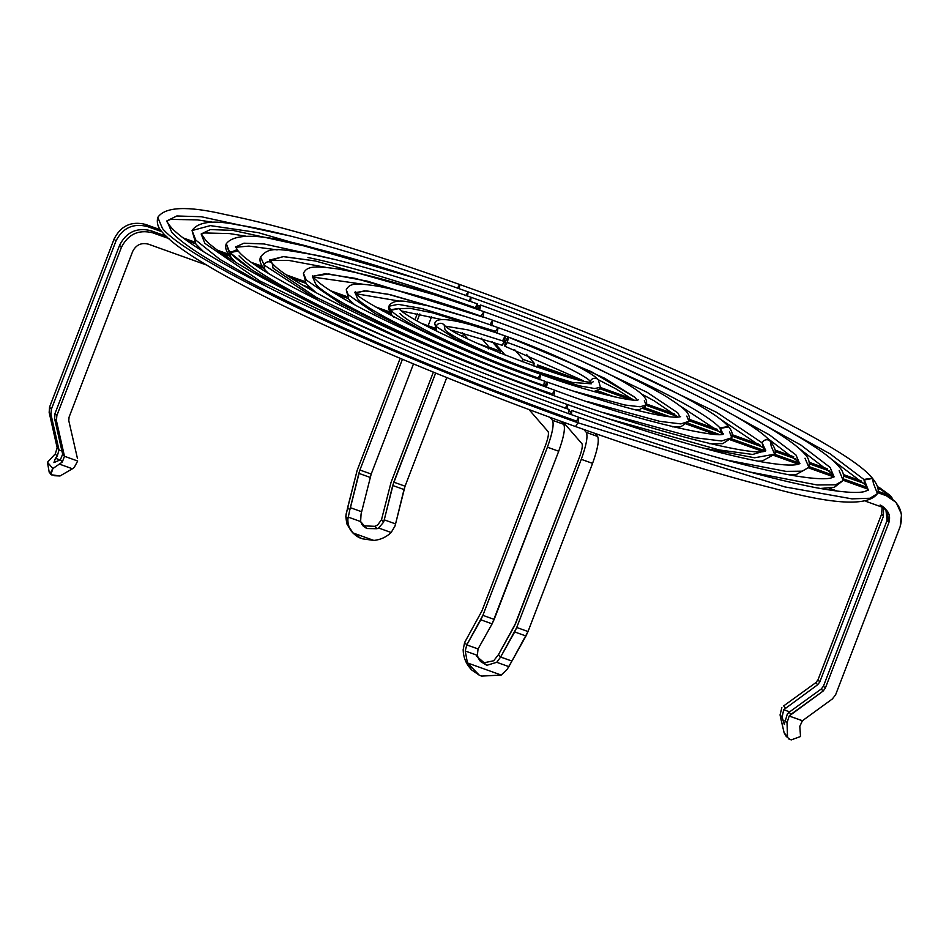 <?xml version="1.0" encoding="UTF-8"?>
<svg xmlns="http://www.w3.org/2000/svg" width="949" height="949" viewBox="0 0 949 949"><rect width="100%" height="100%" fill="white"/><g stroke="black" fill="none" stroke-linecap="round" stroke-linejoin="round"><path stroke-width="1.42" d="M748.868 471.795L817.16 484.975L835.606 484.809L843.163 480.491L835.606 484.809L817.16 484.975L748.868 471.795M465.686 295.613L468.154 291.912L467.584 296.041L468.154 291.912M834.029 476.979L830.138 467.454L800.885 445.057L740.801 411.925L800.885 445.057L830.138 467.454L834.064 476.861M569.578 414.001L571.856 410.478L571.393 414.654L569.578 414.001M195.814 240.097L192.054 230.548L195.814 240.097L219.836 259.338L267.926 287.179M568.57 413.634L569.044 409.47L568.57 413.634M201.235 233.94L210.322 229.587L232.647 230.346L314 248.08L232.647 230.346L210.322 229.587L201.235 233.94M479.85 309.386L478.023 308.733L480.408 304.973L479.589 310.121M619.922 365.982L716.697 412.388L762.166 442.886C763.494 440.253 765.582 439.28 768.417 439.956L770.303 441.226L771.181 446.113L774.621 454.18L754.645 457.774L702.236 447.833L754.645 457.774L774.621 454.18C776.484 451.985 775.048 447.667 770.303 441.226L768.417 439.956C765.582 439.28 763.494 440.253 762.166 442.886L765.606 450.289L762.166 442.886L763.032 447.774L762.166 442.886L716.697 412.388L619.922 365.982M264.036 264.937L318.627 300.584L264.036 264.937C265.376 262.292 267.452 261.319 270.287 261.995C267.452 261.319 265.376 262.292 264.036 264.937L260.584 256.859L264.036 264.937L264.901 269.813L264.036 264.937M765.807 450.17C762.866 459.992 633.552 428.343 505.307 377.192C391.344 333.692 287.559 282.304 272.185 263.264L270.287 261.995L272.185 263.264L273.051 268.152L316.302 297.44L408.604 342.138M269.896 260.002L283.632 256.61L315.388 260.975L434.571 294.831L315.388 260.975L283.063 256.598L269.397 260.88M477.276 304.036L476.766 309.125L477.584 303.953C412.246 280.69 358.983 264.546 317.796 255.518C277.357 248.484 269.587 246.23 260.584 256.859C259.03 260.358 260.465 264.676 264.901 269.813L268.259 273.17M588.012 401.747L659.828 421.356L680.848 423.906L688.95 421.297L680.848 423.906L659.828 421.356L588.012 401.747M490.277 323.989L492.745 320.288L491.736 325.673L492.745 320.288M581.607 361.083L647.194 392.352L677.764 412.839L679.947 416.872L677.764 412.839L647.194 392.352L581.607 361.083M546.339 387.548C548.107 381.13 547.62 380.573 544.88 385.875L547.265 382.103L546.458 387.239M354.665 304.819L348.627 299.077L346.255 289.753L348.188 294.712L375.306 313.621L434.357 342.755L375.306 313.621L348.188 294.712L346.255 289.753C349.754 283.099 355.543 282.873 377.014 286.052C404.737 291.248 443.29 302.636 492.661 320.228C561.44 344.772 634.905 377.097 667.349 397.228C686.934 409.992 690.813 414.096 688.95 421.297L680.943 426.647L672.616 426.86M543.647 386.219L544.441 381.095L543.647 386.219M355.899 292.482L366.587 290.892L390.668 294.795L466.327 316.836L388.105 294.237L364.44 290.797L355.401 293.253L357.215 297.939C362.53 310.003 463.954 357.69 542.069 384.855M505.805 340.786L508.19 337.025L507.264 342.47C542.176 354.689 586.957 375.697 590.207 381.391C591.547 378.758 593.623 377.773 596.458 378.461L598.309 379.683L600.42 387.311L594.655 388.521L579.554 385.863L532.84 371.486L579.554 385.863L594.655 388.521L600.42 387.311L598.309 379.683L596.458 378.461C593.623 377.773 591.547 378.758 590.207 381.391L590.207 381.391C586.957 375.697 542.176 354.689 507.264 342.47C509.032 336.053 508.545 335.495 505.805 340.786C504.049 347.215 504.536 347.773 507.264 342.47L504.892 346.243L505.805 340.786L504.809 340.454M435.994 326.432L455.306 338.781L495.603 357.192L455.306 338.781L435.994 326.432C437.335 323.799 439.411 322.826 442.246 323.502C439.411 322.826 437.335 323.799 435.994 326.432L434.784 323.728L436.813 331.26L435.994 326.432M593.22 381.771L593.232 381.771C587.36 388.129 450.336 336.883 444.096 324.724L442.246 323.502L444.096 324.724L444.998 329.647C448.142 335.4 495.164 357.31 530.515 369.493L572.461 382.459L591.286 383.799M505.07 336.088L504.441 341.462L467.774 329.849L445.805 326.231L467.774 329.849L504.441 341.462L505.366 336.017C463.634 321.082 435.271 314.748 434.784 323.728L436.908 331.367M644.324 400.739L646.115 404.855L640.172 406.801L624.798 404.998L572.117 390.739L624.798 404.998L640.172 406.801L646.115 404.855C645.332 403.918 652.71 399.363 629.282 385.282C604.679 370.086 549.4 345.827 497.988 327.571C470.396 317.749 446.932 310.477 427.608 305.72L408.034 301.818C392.779 298.721 388.687 305.554 389.102 306.195L390.407 309.754L398.841 308.437L390.407 309.754L391.463 314.831L389.102 306.195L398.153 304.332L421.937 308.544L495.556 331.32L497.988 327.571L497.122 333.04L498.083 327.642M399.126 308.733L409.992 308.283L432.566 312.826L497.122 333.04L432.566 312.826L409.992 308.283L399.126 308.733M544.655 381.498L546.861 382.269L544.655 381.498M540.408 349.481L604.383 378.105L635.308 397.524L636.957 400.027L635.308 397.524L591.535 371.771L508.284 337.085M399.897 313.514C406.018 319.86 422.341 329.256 448.841 341.711C475.947 354.285 505.698 366.373 538.083 377.999L540.61 374.321L539.649 379.719L540.61 374.321M390.858 310.276C397.429 317.108 414.986 327.227 443.527 340.632L453.539 345.211L443.527 340.632C414.986 327.227 397.429 317.108 390.858 310.276L399.007 308.603L390.858 310.276L391.747 315.175L390.858 310.276M481.392 315.376L483.907 311.687L482.934 317.085L483.907 311.687M600.788 363.55L636.352 379.541C681.833 400.929 709.698 417.05 719.971 427.869L728.405 426.564L719.971 427.869L721.026 432.946L719.971 427.869C709.698 417.05 681.833 400.929 636.352 379.541L600.788 363.55M603.861 412.732L694.858 437.714L721.513 441L731.786 437.738L721.513 441L694.858 437.714L603.861 412.732M729.461 431.641L731.786 437.738C733.067 434.595 732.035 430.976 728.69 426.86L720.433 428.402L722.806 433.61L720.433 428.402L728.369 426.528M312.565 276.8L315.329 283.276C323.443 299.065 453.752 359.932 552.282 393.954L554.797 390.264L553.825 395.662L554.797 390.264M316.076 292.707L306.124 283.692L303.419 273.3L306.313 280.05L341.106 303.917L415.223 340.323L341.106 303.917L306.313 280.05L303.419 273.3C307.108 266.123 313.965 265.661 337.619 268.923C371.771 274.925 420.502 289.16 483.8 311.628C594.798 351.118 710.362 404.559 728.144 426.243M450.419 305.827L354.985 278.294L325.293 273.751L312.862 276.254L328.769 273.976L367.287 281.129L482.934 317.085M230.346 256.882C226.064 251.521 224.711 247.12 226.313 243.703L229.563 252.102L237.997 250.785L229.563 252.102L230.619 257.179L226.313 243.703C234.866 232.446 264.463 234 315.092 248.365C358.698 259.457 410.68 275.756 471.036 297.262L471.036 297.262C586.221 338.235 710.149 392.376 768.061 427.121C785.784 437.584 797.872 446.386 804.325 453.539C808.512 457.513 810.031 462.104 808.892 467.335L802.202 471.19L785.902 471.38L725.558 459.826L785.902 471.38L802.202 471.19L808.892 467.335L796.247 474.536L789.165 474.844M235.554 246.989L243.94 243.193L264.166 243.976L337.322 260.073L264.166 243.976L243.94 243.193L235.554 246.989M470.597 301.474L471.131 297.334L470.597 301.474M569.222 410.964L570.776 411.51L569.222 410.964M468.628 301.023L471.131 297.334M715.451 405.223L769.414 434.867L795.986 454.986L799.758 463.824L795.986 454.986L769.414 434.867L715.451 405.223M565.046 408.307L567.561 404.63L567.039 408.746L567.561 404.63M799.936 463.515L797.635 464.393C791.798 465.864 779.52 464.963 760.79 461.688C714.704 452.981 650.267 433.942 567.466 404.559C417.346 351.652 257.416 276.266 238.199 250.999L230.014 252.624L252.185 270.121L293.277 293.882M457.276 288.259L459.779 284.57L459.245 288.71L459.779 284.57M766.14 418.616L830.221 453.919L863.887 479.459L872.321 478.142L863.887 479.459L864.942 484.536L863.887 479.459L830.221 453.919L766.14 418.616M577.941 422.779L784.859 486.908L851.917 498.854L869.948 498.249L877.434 493.646L869.948 498.249L851.917 498.854L784.859 486.908L577.941 422.779L578.914 417.382L577.941 422.779C494.868 393.242 390.608 351.545 309.208 313.36C225.613 273.609 176.739 245.376 162.552 228.638C176.739 245.376 225.613 273.609 309.208 313.36C390.608 351.545 494.868 393.242 577.941 422.779L575.521 426.54L577.941 422.779M872.582 478.426L873.365 483.219L877.434 493.646C879.32 489.981 877.695 484.915 872.582 478.426L864.337 479.98L868.299 490.099L864.337 479.98L865.132 484.773L868.276 490.182M868.311 490.087L863.958 491.748C855.547 493.421 839.213 492.009 814.942 487.513C757.61 476.256 678.903 452.863 578.819 417.323C494.595 387.109 415.377 355.329 341.189 321.984C293.466 300.418 254.308 280.987 223.715 263.668C197.677 248.828 180.429 237.048 171.959 228.329C167.937 223.573 166.265 221.081 166.929 220.856L176.811 215.981L201.283 216.728L290.679 236.099L201.283 216.728L176.811 215.981L166.929 220.868L171.567 231.864C185.387 248.163 233.039 275.696 314.499 314.439C393.835 351.64 495.449 392.293 576.411 421.071L578.914 417.382M877.434 493.646C868.098 506.541 833.21 504.714 772.759 488.154C718.096 474.453 652.354 453.919 575.521 426.54C431.012 375.14 275.578 307.037 205.055 264.119C183.762 251.366 169.491 240.726 162.255 232.173C157.973 227.701 156.478 222.778 157.783 217.392L162.552 228.638L157.783 217.392C165.031 206.716 187.38 205.731 224.806 214.438C282.849 226.123 361.142 249.48 459.684 284.498C647.491 351.213 843.78 442.459 872.072 477.833M476.362 656.008L484.156 662.758L493.694 660.753L498.486 654.608L514.465 625.972L579.459 457.228C581.974 450.253 582.816 445.769 581.998 443.776L563.231 422.115L581.998 443.776C582.816 445.769 581.974 450.253 579.459 457.228L515.841 622.983L498.486 654.608L500.621 657.064L511.938 661.062L500.645 657.016L496.742 662.295L508.878 666.637L507.086 669.413L511.902 661.109L508.878 666.637L496.742 662.295L486.849 665.308L478.438 658.404L480.419 661.417L486.849 665.308L496.742 662.295L500.621 657.064L498.486 654.608L493.694 660.753L484.156 662.758L479.447 660.148M60.107 459.957L55.445 458.284L53.951 462.614L60.356 459.791L62.646 454.18L60.356 459.791L53.951 462.614L55.445 458.284L57.237 456.184L59.004 449.98L57.165 447.798L55.267 453.919L57.189 447.869L49.158 412.388L50.985 414.499L59.004 449.98L61.934 451.024L59.004 449.98L57.237 456.184L55.267 453.919L57.237 456.184L55.445 458.284L60.107 459.957M51.744 474.82L60.012 475.983L72.421 468.77L59.526 464.144L72.421 468.77L74.236 467.43L77.688 461.012L64.473 456.279L62.314 462.044L52.895 468.545C49.965 473.017 49.846 475.141 52.539 474.939M361.581 538.403C359.256 538.012 356.338 536.173 352.814 532.887L373.894 540.444C380.679 539.708 386.433 537.063 391.154 532.508L394.926 526.161L391.154 532.508L378.639 528.012L377.014 528.723L366.705 528.522L360.62 521.559L361.071 514.026L371.201 474.061L413.479 363.93L371.201 474.061L361.071 514.026L360.62 521.559L362.732 525.639L366.705 528.522L377.014 528.723L374.938 526.327L364.06 525.865L361.794 524.37L364.06 525.865L374.938 526.327L377.702 524.951L381.534 519.589L383.645 522.116L393.776 482.151L435.65 373.064L392.708 485.497L404.001 489.542L405.057 486.196L393.776 482.151L405.057 486.196L395.567 523.907L404.001 489.542L392.708 485.497L384.274 519.862L395.567 523.907L384.274 519.862L383.645 522.116L381.51 519.661L377.702 524.951L374.938 526.327L377.014 528.723L378.639 528.012L383.645 522.116L378.639 528.012L391.154 532.508C386.433 537.063 380.679 539.708 373.894 540.444L362.732 538.854L373.894 540.444L352.814 532.887L351.023 530.811L346.765 523.729L345.816 516.541L347.892 518.949L349.79 509.981L347.654 507.525L345.816 516.541L346.765 523.729L353.147 533.006M784.182 724.123L785.037 721.833L784.182 724.123L782.083 717.219L783.696 709.722L817.635 684.763L819.806 681.951L883.436 516.197L881.609 514.097L883.436 516.197L883.543 507.798L883.436 516.197L819.806 681.951L817.635 684.763L783.696 709.722L789.639 711.857L783.696 709.722L782.083 717.219L784.515 724.455M780.493 717.195L780.066 714.882L781.869 707.622L780.066 714.882L784.123 732.818L780.493 717.195M614.62 396.907L597.241 390.68L614.62 396.907M595.13 391.368L601.476 393.645L595.13 391.368M642.829 408.473L663.873 416.006L642.829 408.473M670.243 416.848L644.217 407.512L670.243 416.848M718.761 434.239L687.883 423.171L718.761 434.239M686.839 424.239L714.739 434.239L686.839 424.239M730.516 439.897L761.94 451.166L730.516 439.897M764.609 450.668L731.311 438.735L764.609 450.668M799.248 463.088L774.598 454.251L799.248 463.088M773.993 455.484L798.346 464.215L773.993 455.484M808.655 467.904L833.934 476.967L808.655 467.904M833.186 475.247L809.129 466.623L833.186 475.247M896.105 502.424L901.55 514.287L900.186 526.541C904.006 512.341 899.391 502.068 886.33 495.746L896.105 502.424L884.504 493.646L886.33 495.746L877.742 492.673L886.33 495.746L884.504 493.646L878.003 491.309L884.504 493.646L895.168 501.404M579.293 379.897L537.609 364.962L539.435 367.061L564.275 375.97L539.435 367.061L539.115 367.904L539.435 367.061L537.609 364.962L536.79 367.097L537.609 364.962L579.293 379.897M631.915 398.758L600.361 387.453L631.915 398.758M599.685 388.663L630.788 399.802L599.685 388.663M645.949 405.235L677.515 416.552L645.949 405.235M674.703 414.096L646.388 403.954L674.703 414.096M717.302 429.363L689.389 419.363L717.302 429.363M689.14 420.727L719.876 431.736L689.14 420.727M732.201 436.16L762.225 446.92L732.201 436.16M759.793 444.595L732.296 434.737L759.793 444.595M793.744 456.766L775.108 450.087L793.744 456.766M775.167 451.558L796.104 459.055L775.167 451.558M809.461 463.847L829.972 471.202L809.461 463.847M827.682 468.925L809.295 462.341L827.682 468.925M877.92 488.391L880.862 489.435L879.047 487.335L877.564 486.813L880.862 489.435L877.92 488.391M786.246 736.412L784.123 732.818L786.235 736.412L789.58 739.117M788.785 738.986L791.288 739.888L800.529 736.519L799.805 726.388L802.368 720.766L789.165 716.021L787.018 722.901L787.528 736.744L784.123 732.818L787.528 736.744L787.018 722.901L789.165 716.021L823.103 691.074L825.274 688.25L823.447 686.151L887.078 520.396C888.988 513.29 886.674 508.166 880.15 504.998M885.88 509.447L887.078 520.396L888.905 522.496L825.274 688.25L823.103 691.074L821.276 688.974L823.447 686.151L821.276 688.974L789.141 712.213L821.276 688.974L823.103 691.074L790.968 714.312L789.141 712.213L787.338 713.921L785.037 721.833L787.338 713.921L789.141 712.213L790.968 714.312L789.165 716.021L802.439 720.718L799.805 726.388L800.529 736.519L791.252 739.876M843.59 478.984L867.113 487.406L843.59 478.984M892.333 498.332L880.862 489.435L890.636 496.125L892.333 498.332M863.839 483.338L843.72 476.125L863.839 483.338M802.439 720.718L832.403 698.915L835.642 694.704L832.403 698.915L802.439 720.718M900.186 526.541L835.642 694.704L900.186 526.541M843.234 480.301L868.038 489.186L843.234 480.301M791.917 474.82L794.657 475.805L791.917 474.82M829.248 488.201L837.362 491.108L829.248 488.201M865.903 501.345L881.977 507.098C888.501 510.265 890.814 515.39 888.905 522.496L886.864 510.443L881.977 507.098L865.903 501.345M888.905 522.496L887.078 520.396L823.447 686.151L825.274 688.25L888.905 522.496M785.001 720.576L787.018 722.901L785.001 720.576M861.597 481.084L843.447 474.583L861.597 481.084M890.636 496.125L879.047 487.335L889.699 495.093M782.083 717.219L780.066 714.882L782.083 717.219M785.499 708.013L783.672 705.902L815.808 682.663L817.635 684.763L815.808 682.663L817.991 679.84L815.808 682.663L783.672 705.902L785.499 708.013M819.806 681.951L817.991 679.84L881.609 514.097L817.991 679.84L819.806 681.951M882.143 507.169L881.609 514.097L882.143 507.169M514.797 349.861L523.053 359.374L534.334 363.42L526.505 354.38L534.334 363.42L533.385 365.899L534.334 363.42L523.053 359.374L514.797 349.861M481.357 338.2L489.186 347.239L500.479 351.284L492.223 341.77L500.479 351.284L499.803 353.04L500.479 351.284L489.186 347.239L488.747 348.378L489.186 347.239L481.357 338.2M347.892 518.949L345.816 516.541L346.207 513.67L357.168 470.324L347.666 507.454L349.79 509.981L347.892 518.949C347.642 524.204 349.279 528.854 352.814 532.887C349.279 528.854 347.642 524.204 347.892 518.949M352.814 532.887L360.608 538.095M433.373 372.138L391.024 482.46L381.534 519.589L391.024 482.46L433.373 372.138M494.204 342.482L505.271 355.258L494.204 342.482M522.128 361.794L523.053 359.374L522.128 361.794M431.558 316.824L428.141 325.721L431.558 316.824M463.492 333.977L462.637 336.207L463.492 333.977M446.765 377.572L405.057 486.196L446.765 377.572M394.926 526.161L395.567 523.907L394.926 526.161M417.394 313.431L414.974 319.742L417.394 313.431M400.146 358.354L357.168 470.324L400.146 358.354M360.62 521.559L348.105 517.075L360.62 521.559M361.699 511.76L350.418 507.715L349.79 509.981L358.852 473.361L370.134 477.406L358.852 473.361L359.908 470.016L350.418 507.715L361.699 511.76M371.201 474.061L359.908 470.016L402.412 359.303L359.908 470.016L371.201 474.061M419.814 313.965L417.121 320.976L419.814 313.965M467.549 338.663L462.4 332.719L467.549 338.663M488.64 348.864L486.825 346.753L477.916 343.562L486.825 346.753L488.64 348.864M429.909 327.808L435.721 329.896L429.909 327.808M434.808 328.117L421.237 323.253L434.808 328.117M389.434 311.853L374.914 306.646L389.434 311.853M381.427 310.43L390.537 313.692L381.427 310.43M335.816 294.083L348.188 298.52L335.816 294.083M346.966 296.634L330.394 290.691L346.966 296.634M304.534 281.426L286.669 275.02L304.534 281.426M291.426 278.164L305.851 283.336L291.426 278.164M256.384 265.613L263.514 268.164L256.384 265.613M262.138 266.218L252.007 262.6L262.138 266.218M228.223 254.071L217.535 250.239L228.223 254.071M221.615 253.146L229.646 256.028L221.615 253.146M160.428 229.765L145.387 224.379L147.214 226.479L161.911 231.746L147.214 226.479C133.05 223.051 122.611 227.914 115.92 241.105L51.376 409.256L50.985 414.499L51.376 409.256L49.55 407.157L49.158 412.388L50.985 414.499L58.992 449.897L57.165 447.798L49.158 412.388L49.55 407.157L114.105 238.994L49.55 407.157L51.376 409.256L115.92 241.105L114.105 238.994L115.92 241.105C122.611 227.914 133.05 223.051 147.214 226.479L145.387 224.379C131.223 220.939 120.796 225.815 114.105 238.994C120.796 225.815 131.223 220.939 145.387 224.379L160.428 229.765M352.411 302.921L348.947 301.687L352.411 302.921M309.955 287.713L302.707 285.115L309.955 287.713M309.291 288.923L312.85 290.192L309.291 288.923M267.547 272.505L266.657 272.185L267.547 272.505M233.644 260.358L231.117 259.445L233.644 260.358M166.846 236.42L150.855 230.69L152.682 232.79L169.207 238.709L152.682 232.79L150.855 230.69L166.846 236.42M49.206 472.246L47.45 462.258L55.267 453.919L47.45 462.258L49.206 472.234L50.997 474.31L52.895 468.545L47.45 462.258L52.895 468.545L62.314 462.044L60.356 459.791L62.314 462.044L64.473 456.279L62.646 454.18L54.627 418.699L55.018 413.456L119.562 245.305C126.264 232.125 136.692 227.25 150.855 230.69C136.692 227.25 126.264 232.125 119.562 245.305L121.389 247.404C128.079 234.225 138.507 229.35 152.682 232.79C138.507 229.35 128.079 234.225 121.389 247.404L56.845 415.555L55.018 413.456L54.627 418.699L56.454 420.798L56.845 415.555L55.018 413.456L119.562 245.305L121.389 247.404L56.845 415.555L56.454 420.798L64.461 456.208L56.454 420.798L54.627 418.699L62.634 454.097L64.473 456.279L77.688 461.012L74.236 467.43L72.421 468.77L60.012 475.983L54.223 475.71M195.779 243.893L187.024 240.749L195.779 243.893M195.921 246.835L199.741 248.211L195.921 246.835M194.32 241.912L183.169 237.926L194.32 241.912M200.974 250.097L202.267 250.56L200.974 250.097M77.474 458.581L68.791 420.715L69.052 417.204L68.791 420.715L77.474 458.581M132.67 251.449L69.052 417.204L132.67 251.449C136.027 244.866 141.235 242.422 148.317 244.142C141.235 242.422 136.027 244.866 132.67 251.449M206.562 265.02L148.317 244.142L206.562 265.02M549.827 417.204L552.496 420.277L563.789 424.333L561.203 421.356L563.789 424.333C565.426 428.307 563.742 437.275 558.712 451.238L492.116 623.861L478.071 648.926L466.754 644.929L464.63 642.473L463.148 649.804C463.373 656.969 465.734 663.161 470.253 668.369C465.734 663.161 463.373 656.969 463.148 649.804L464.63 642.473L481.973 610.848L464.63 642.473L466.754 644.929L465.247 651.002L466.754 644.929L480.835 619.816L492.116 623.861L494.168 619.4L482.875 615.355L480.835 619.816L492.116 623.861L478.047 648.974L466.789 644.881L482.875 615.355L547.419 447.193L482.875 615.355L494.168 619.4L558.712 451.238L547.419 447.193L558.712 451.238C563.742 437.275 565.426 428.307 563.789 424.333L552.496 420.277C554.145 424.262 552.448 433.23 547.419 447.193C552.448 433.23 554.145 424.262 552.496 420.277L549.827 417.204M583.777 429.446L586.363 432.424L597.645 436.469L594.976 433.385L597.645 436.469L586.363 432.424L583.777 429.446M507.086 669.413L501.214 675.059L481.701 676.103L501.214 675.059L467.442 662.948L465.247 651.002L477.371 655.356L478.047 648.974L477.371 655.356L465.247 651.002L467.442 662.948L479.399 675.285L471.558 669.875L467.442 662.948L501.214 675.059L507.086 669.413M478.438 658.404L477.371 655.356L478.438 658.404M500.645 657.016L516.731 627.491L581.286 459.328C586.316 445.366 588 436.398 586.363 432.424C588 436.398 586.316 445.366 581.286 459.328L592.567 463.373C597.597 449.411 599.293 440.443 597.645 436.469C599.293 440.443 597.597 449.411 592.567 463.373L528.024 631.536L516.731 627.491L514.69 631.951L525.983 635.996L528.024 631.536L516.731 627.491L581.286 459.328L592.567 463.373L528.024 631.536L511.938 661.062L525.983 635.996L514.69 631.951L500.645 657.016M528.961 409.505L548.142 431.641C548.961 433.622 548.119 438.118 545.604 445.093C548.119 438.118 548.961 433.622 548.142 431.641L528.961 409.505M545.604 445.093L481.973 610.848L545.604 445.093M232.446 258.65L230.5 257.001M348.556 321.237C283.976 290.833 244.462 267.962 230.014 252.624L236.621 249.836M230.014 252.624L230.868 257.487L235.957 262.482M239.053 255.862C253.051 270.714 291.319 292.873 353.882 322.316L394.428 340.679M805.001 458.213L808.892 467.335M479.316 306.017L477.762 305.459M720.433 428.402L721.774 433.895M508.083 337.014L505.414 336.041M504.702 335.78L497.122 333.04M451.878 330.288L502.068 345.222L504.441 341.462L502.436 345.104M502.614 340.81L504.998 336.136M544.88 385.875L544.631 386.575L544.88 385.875L546.707 386.528M686.791 416.077L688.95 421.297M479.482 310.418C481.25 304 480.763 303.431 478.023 308.733L477.75 309.469L478.023 308.733M307.951 257.487C349.861 266.23 405.614 282.98 475.2 307.725L477.217 304.083M607.562 418.509L719.342 449.968L752.676 454.452L765.487 450.668M764.93 449.043L719.14 418.331M839.165 470.692L843.163 480.491C844.361 475.485 843.08 470.989 839.307 467.003C834.551 461.226 826.282 454.452 814.515 446.682C795.926 434.381 769.829 419.956 736.234 403.384C665.071 368.236 563.421 325.958 468.059 291.853C372.281 257.464 285.281 232.102 237.985 224.913C213.347 219.824 198.033 221.698 192.054 230.548L210.346 225.613L258.235 232.647L416.16 278.377M201.188 234.059L204.842 243.324L260.145 281.118L380.264 339.22M834.112 476.825L830.778 478.082C823.625 479.648 809.307 478.486 787.836 474.595C735.831 464.547 663.837 443.183 571.856 410.478M569.044 409.47C495.058 382.827 425.449 354.867 360.193 325.59C316.942 306.1 281.378 288.496 253.49 272.79C229.658 259.267 213.81 248.531 205.957 240.583L201.235 233.881M480.408 304.973C612.698 352.269 749.141 415.662 770.303 441.226M272.185 263.264L269.824 259.777M680.67 416.658L677.93 417.133C672.829 417.501 663.719 416.279 650.611 413.491C624.039 407.619 589.59 397.156 547.265 382.103M544.441 381.095C446.54 347.998 345.839 293.597 355.519 291.841L355.519 291.841M508.19 337.025C549.234 351.889 590.29 370.668 598.309 379.683M638.262 399.814C635.628 402.613 590.408 392.708 540.515 374.25C476.208 351.735 406.587 318.686 399.007 308.603M723.197 433.432C727.159 439.446 646.577 424.879 554.691 390.205C503.943 371.996 456.362 352.874 411.973 332.838C384.108 320.181 361.367 308.828 343.763 298.769C328.579 289.991 318.852 283.241 314.57 278.508L312.684 275.851M237.808 250.548L235.53 246.859M362.945 538.937L360.43 538.036M469.992 668.072L471.558 669.875M479.399 675.285L481.914 676.186M214.948 222.552L197.333 219.871L170.749 219.397L166.917 220.903M864.729 484.31L831.502 459.221M799.556 463.753L798.56 461.997L766.946 437.869M277.203 249.872L248.958 246.088L235.649 247.286M362.589 284.178L313.443 277.144M731.786 437.738L722.699 443.669L709.401 443.693M720.837 432.744L680.54 406.231M391.747 315.175L393.645 317.061M646.115 404.855L645.213 406.469L639.531 409.565L635.462 409.885M633.576 400.039L615.972 388.888L598.404 379.79M389.102 306.195C387.904 306.764 388.592 309.528 391.154 314.487M441.321 319.493L401.641 310.999M600.42 387.311L599.092 389.363L593.884 391.557M583.338 380.751L504.892 346.243M399.754 301.165L357.121 293.917M678.084 417.121L654.229 400.858L641.56 393.989M325.804 267.345L288.65 260.394L270.133 260.524M774.621 454.191L762.403 460.953L758.002 461.167M765.38 451.261L763.032 447.774M192.054 230.548L195.897 244.035L203.715 251.817M246.052 236.206L229.516 233.584L204.45 232.956L201.259 234.083M843.163 480.491L834.361 487.288L820.268 488.486M833.946 476.956L832.356 474.002L799.248 448.557"/></g></svg>
